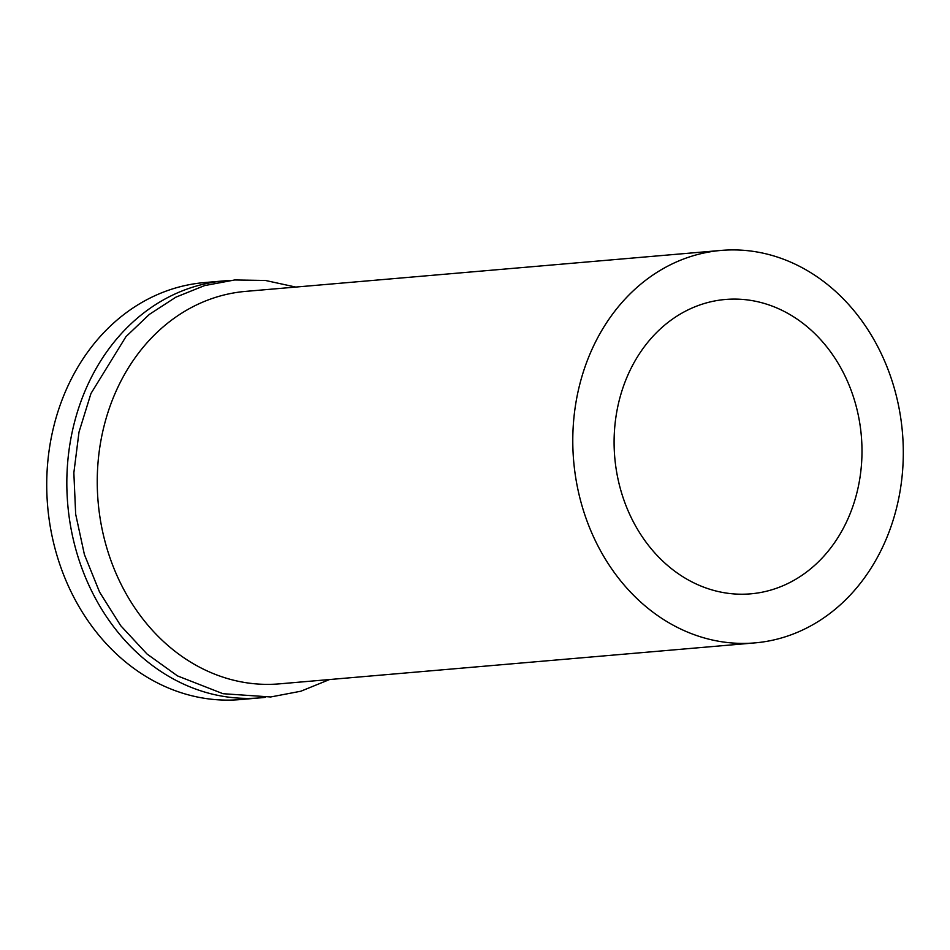 <?xml version="1.0" encoding="UTF-8"?>
<svg xmlns="http://www.w3.org/2000/svg" width="950" height="950" viewBox="0 0 950 950"><rect width="100%" height="100%" fill="white"/><g stroke="black" fill="none" stroke-linecap="round" stroke-linejoin="round"><path stroke-width="1.43" d="M893.202 519.947A196.959 165.003 -94.9 0 1 754.941 642.889A196.959 165.003 -94.9 0 1 573.646 460.809A196.959 165.003 -94.9 0 1 721.133 250.42A196.959 165.003 -94.9 0 1 893.202 519.947M854.418 501.624A147.725 123.749 -94.9 0 1 750.726 593.833A147.725 123.749 -94.9 0 1 614.745 457.271A147.725 123.749 -94.9 0 1 725.361 299.476A147.725 123.749 -94.9 0 1 854.418 501.624M754.941 642.889L279.407 683.857A196.959 165.003 -94.9 0 1 98.111 501.79A196.959 165.003 -94.9 0 1 245.587 291.389L721.133 250.42M265.323 697.336A209.273 175.311 -94.9 0 1 260.371 697.846A209.273 175.311 -94.9 0 1 67.747 504.402A209.273 175.311 -94.9 0 1 224.438 280.856A209.273 175.311 -94.9 0 1 229.413 280.511M260.371 697.846L240.279 699.58A209.273 175.311 -94.9 0 1 47.642 506.136A209.273 175.311 -94.9 0 1 204.345 282.589L224.438 280.856M329.555 679.535L300.853 691.22L270.702 696.967L222.989 693.702L177.531 675.925L147.001 653.992L120.698 625.67L99.572 592.076L84.396 554.515L75.668 514.164L73.851 472.815L79.004 432.072L90.962 393.49L125.958 336.656L149.352 314.391L175.869 297.172L204.559 285.606L234.697 279.965L265.442 280.464L295.747 287.066"/></g></svg>
